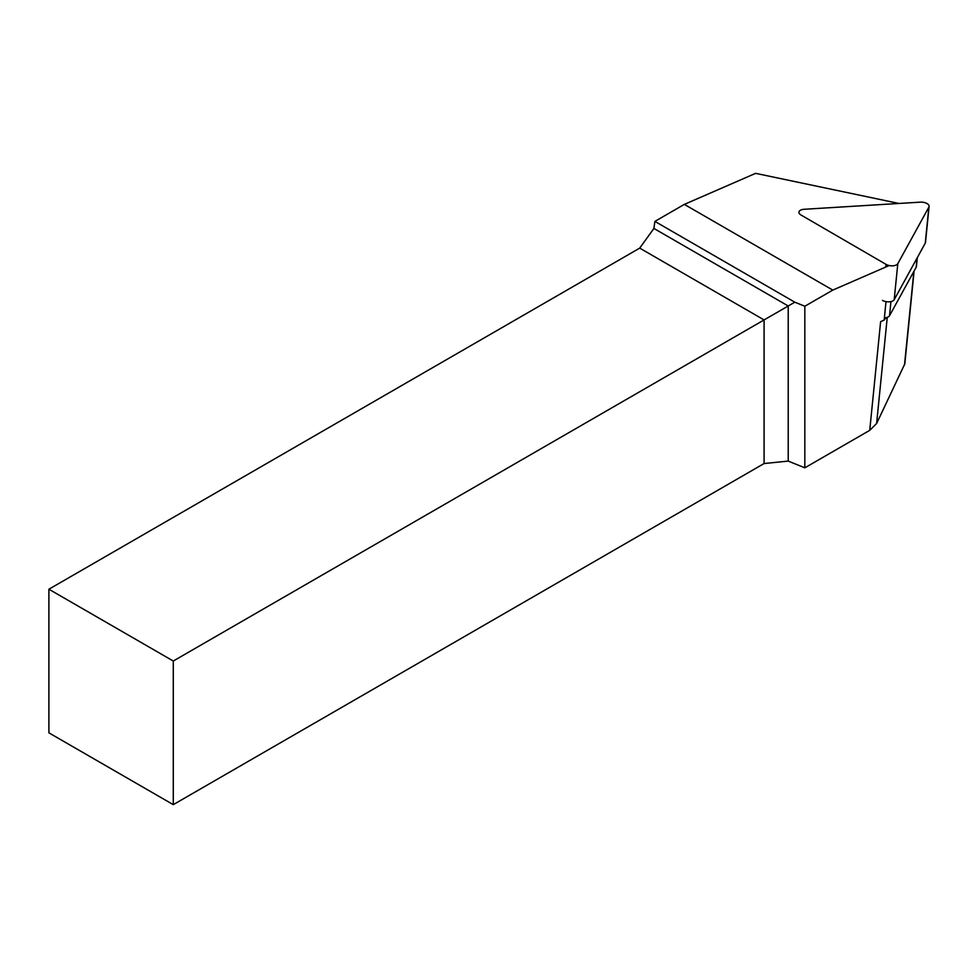 <?xml version="1.0" encoding="UTF-8"?>
<svg xmlns="http://www.w3.org/2000/svg" width="978" height="978" viewBox="0 0 978 978"><rect width="100%" height="100%" fill="white"/><g stroke="black" fill="none" stroke-linecap="round" stroke-linejoin="round"><path stroke-width="1.47" d="M886.007 301.627L884.161 320.112L880.628 321.64L869.735 430.344L804.833 467.814L788.219 461.09L764.087 463.548L173.277 804.649L173.277 661.03L48.9 589.221L48.9 732.84L173.277 804.649M898.965 203.461L755.627 173.351L684.343 204.39L654.893 221.395L794.821 302.19L804.833 306.236L832.791 290.099L684.343 204.39M832.791 290.099L889.185 265.539M884.198 319.635A26.382 13.264 5.7 0 0 886.423 317.581A7.042 3.533 5.7 0 0 889.528 315.698L916.19 267.202A7.042 3.533 5.7 0 0 916.423 266.481L917.303 257.63M914.112 270.967L904.809 363.865L876.606 423.523L869.735 430.344M48.9 589.221L639.71 248.119L653.903 228.449L654.893 221.395M794.821 302.19L788.219 305.992L788.219 461.09M804.833 467.814L804.833 306.236M653.903 228.449L788.219 305.992L173.277 661.03M764.087 463.548L764.087 319.928L639.71 248.119M884.381 317.85A7.042 3.533 5.7 0 0 886.423 317.581M929.1 206.419A7.042 3.533 5.7 0 0 920.286 202.153L804.124 209.28A7.042 3.533 -174.3 0 0 798.94 212.14A7.042 3.533 -174.3 0 0 800.982 214.989L886.068 264.39A7.042 3.533 -174.3 0 0 897.804 263.669L928.868 207.14A7.042 3.533 5.7 0 0 929.1 206.419L925.494 242.434A7.042 3.533 -174.3 0 1 925.261 243.155L894.198 299.684A7.042 3.533 5.7 0 1 882.462 300.405M876.606 423.523L887.254 317.337M904.503 364.928L913.88 271.407M916.19 267.202L917.107 257.984M890.946 301.591L889.528 315.698M886.068 264.39L885.811 267.006M897.804 263.669L894.198 299.684M928.868 207.14L925.261 243.155"/></g></svg>
